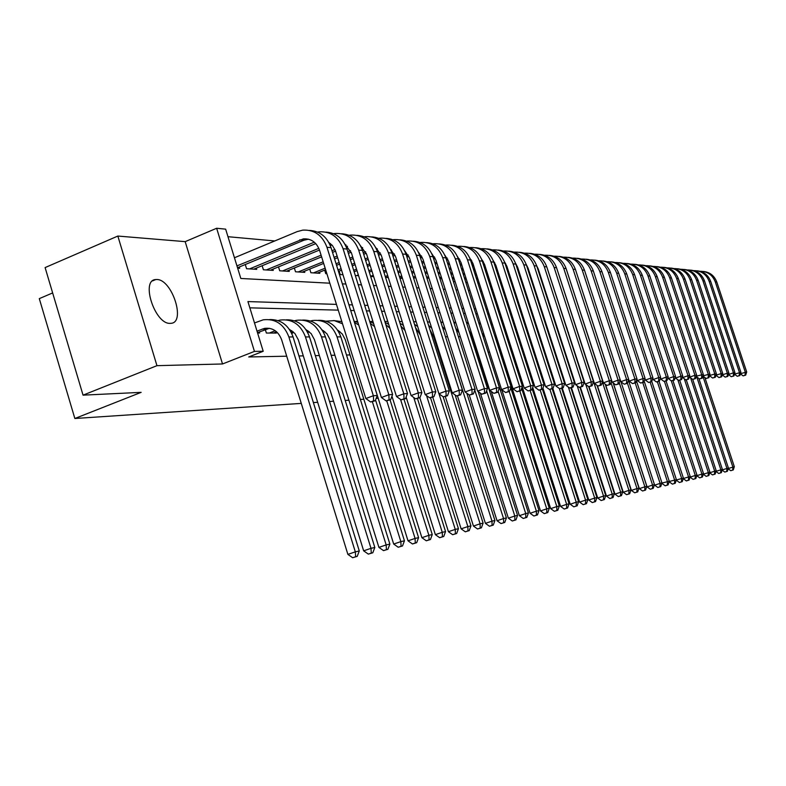 <?xml version="1.0" encoding="UTF-8"?>
<svg xmlns="http://www.w3.org/2000/svg" width="786" height="786" viewBox="0 0 786 786"><rect width="100%" height="100%" fill="white"/><g stroke="black" fill="none" stroke-linecap="round" stroke-linejoin="round"><path stroke-width="1.18" d="M156.827 279.521L155.756 279.551C140.38 279.924 154.93 324.392 170.12 323.36L170.955 323.321C186.095 322.633 172.065 279.236 156.827 279.521M52.652 292.932L39.3 298.631L74.847 418.496L301.274 403.395M74.847 418.496L141.146 392.352L83.051 395.152L45.107 267.584L117.841 236.055L156.945 365.667L222.517 363.967L254.448 351.401L216.641 228.264L225.651 229.148L240.821 278.47L329.835 283.196M222.517 363.967L185.182 241.646L117.841 236.055M185.182 241.646L216.641 228.264M274.776 240.948L227.979 236.704M83.051 395.152L156.945 365.667M308.033 333.146L308.122 332.183M291.577 333.107L292.647 333.107L292.343 332.114M265.304 329.56L266.375 333.038L276.387 333.067L276.063 332.036M237.647 268.164L239.681 268.291L239.288 267.004M245.271 264.528L246.568 268.724L256.727 269.352L256.344 268.114M262.151 265.717L263.398 269.775L273.253 270.384L272.88 269.185M278.499 266.876L279.708 270.787L289.258 271.386L288.904 270.227M294.357 267.997L295.526 271.779L304.791 272.359L304.437 271.239M309.733 269.087L310.873 272.732L319.853 273.292L319.519 272.211M324.657 270.129L325.758 273.666L326.888 273.734M339.139 271.15L340.21 274.569L342.991 274.736M355.301 275.513L358.583 275.709M370.668 276.466L373.674 276.652M385.543 277.399L388.313 277.566M399.956 278.293L401.617 278.401L401.332 277.507M413.927 279.168L413.682 278.303L415.676 277.517M441.408 278.254L442.557 280.956M452.707 279.04L453.542 281.643L455.143 281.742M465.823 282.41L467.375 282.508M477.878 283.166L479.264 283.255M489.599 283.893L490.828 283.972M500.996 284.611L501.881 284.66L501.655 283.962M543.607 287.263L544.158 287.303M336.457 304.388L247.924 301.578L263.212 351.273L248.72 356.962L286.703 356.205M298.965 355.96L303.298 355.871M315.324 355.636L319.362 355.547M331.161 355.311L334.924 355.243M346.508 355.007L350.006 354.938M488.411 352.167L489.619 352.148M499.886 351.941L500.535 351.932M553.344 315.726L552.804 315.717M543.342 315.471L542.684 315.451M533.075 315.196L532.289 315.176M522.533 314.921L521.609 314.901M511.696 314.646L510.635 314.616M500.564 314.351L499.356 314.321M489.128 314.056L487.752 314.017M477.357 313.752L475.815 313.712M465.253 313.437L463.534 313.388M452.785 313.113L450.889 313.064M439.954 312.779L437.871 312.72M426.739 312.435L424.45 312.376M413.122 312.081L410.606 312.013M399.072 311.718L396.331 311.639M384.59 311.335L381.603 311.256M369.636 310.951L366.394 310.863M354.201 310.549L350.684 310.46M338.245 310.136L249.85 307.837M257.592 333.018L259.596 333.028L259.262 331.957M522.818 388.618L521.707 388.687M512.492 389.306L511.254 389.384M501.9 390.013L500.525 390.102M490.356 390.78L489.501 390.839M392.302 397.323L391.516 397.372M378.282 398.256L376.14 398.394M363.83 399.219L360.361 399.445M348.925 400.212L345.201 400.457M333.539 401.233L329.55 401.508M317.662 402.294L313.388 402.579M263.212 351.273L254.448 351.401M342.362 283.854L345.899 284.041M358.19 284.699L361.452 284.866M373.507 285.505L376.514 285.672M388.343 286.3L391.104 286.438M402.727 287.057L405.252 287.195M416.668 287.794L418.977 287.922M430.188 288.511L432.29 288.629M443.304 289.209L445.22 289.317M456.047 289.887L457.776 289.975M468.427 290.545L469.969 290.624M480.442 291.184L481.828 291.252M492.134 291.803L493.353 291.871M503.502 292.402L504.573 292.461M514.555 292.991L515.488 293.04M525.323 293.561L526.119 293.6M535.797 294.121L536.465 294.151M545.995 294.662L546.545 294.691M551.9 311.246L551.35 311.227M541.878 310.922L541.21 310.902M531.591 310.598L530.796 310.568M521.03 310.264L520.106 310.234M510.183 309.92L509.112 309.88M499.031 309.566L497.813 309.527M487.566 309.193L486.2 309.153M475.785 308.819L474.243 308.77M463.652 308.436L461.942 308.377M451.174 308.043L449.278 307.974M438.323 307.631L436.23 307.562M425.088 307.208L422.789 307.139M411.442 306.776L408.926 306.697M397.372 306.324L394.631 306.245M382.87 305.862L379.874 305.774M367.887 305.39L364.645 305.282M352.433 304.899L348.905 304.791M257.484 332.665L269.401 328.293M257.012 331.132L264.43 328.401C272.575 327.408 278.313 331.211 281.643 339.798L347.884 554.385L355.321 551.86L288.884 336.948C283.923 324.137 275.375 318.428 263.231 319.823L254.497 322.948M355.636 556.724L352.659 557.736L357.217 556.36L355.636 556.724L355.321 551.86L359.281 550.966L293.08 336.939C288.659 325.139 280.848 319.352 269.637 319.568M359.281 550.966L357.217 556.36M352.659 557.736L347.884 554.385M236.95 265.884L303.357 238.875C311.109 238.443 316.512 242.255 319.568 250.292L365.844 398.541L373.36 395.731L326.956 247.266C322.398 235.279 314.341 229.561 302.807 230.121L297.187 231.615L234.454 257.759M237.519 267.731L303.917 240.231L308.485 239.18M373.645 400.87L370.638 401.99L375.217 400.762L373.645 400.87L373.36 395.731L377.28 395.486L331.034 247.629C327.045 236.773 319.863 231.035 309.478 230.406M377.28 395.486L375.217 400.762M370.638 401.99L365.844 398.541M273.489 333.058L276.613 331.82M269.313 333.048L275.218 330.71M289.395 329.354L294.848 333.431L298.297 339.729L363.643 550.829L370.992 548.333L305.459 336.929C300.557 324.323 292.117 318.703 280.121 320.069L278.057 320.6M371.277 553.128L368.339 554.12L372.81 552.774L371.277 553.128L370.992 548.333L374.824 547.478L309.517 336.919C305.165 325.325 297.462 319.627 286.409 319.823M374.824 547.478L372.81 552.774M368.339 554.12L363.643 550.829M291.292 332.527L293.207 331.771M290.574 331.201L291.832 330.71M305.98 329.609L311.158 333.618L314.429 339.67L378.901 547.38L386.162 544.924L321.503 336.899C316.67 324.5 308.328 318.978 296.479 320.315L294.563 320.796M386.417 549.65L383.519 550.632L387.901 549.306L386.417 549.65L386.162 544.924L389.876 544.089L325.433 336.899C321.14 325.502 313.545 319.892 302.649 320.069M389.876 544.089L387.901 549.306M383.519 550.632L378.901 547.38M307.65 332.37L309.281 331.721M306.933 331.093L307.935 330.71M322.054 329.865L326.956 333.795L330.061 339.601L393.688 544.05L400.85 541.623L337.047 336.88C332.272 324.677 324.038 319.234 312.327 320.55L310.558 320.993M401.076 546.28L398.217 547.243L402.52 545.946L401.076 546.28L400.85 541.623L404.446 540.817L340.849 336.88C336.624 325.679 329.137 320.148 318.389 320.305M404.446 540.817L402.52 545.946M398.217 547.243L393.688 544.05M323.488 332.223L324.854 331.692M322.791 331.004L323.527 330.71M337.636 330.12L342.264 333.971L345.211 339.542L408.013 540.817L415.077 538.43L372.397 401.813M415.293 543.018L412.463 543.971L416.688 542.694L415.293 543.018L415.077 538.43L418.574 537.644L375.531 399.966M341.831 321.631L333.647 320.541M342.509 323.783L334.247 320.609L326.052 321.189M418.574 537.644L416.688 542.694M412.463 543.971L408.013 540.817M249.545 268.91L314.282 242.186M253.78 269.166L315.775 243.611M328.794 242.422L332.517 245.664L335.494 250.852L381.416 397.51L388.834 394.749L343.06 248.7C338.56 236.91 330.621 231.281 319.234 231.831L317.593 232.096M389.09 399.799L386.123 400.899L390.613 399.701L389.09 399.799L388.834 394.749L392.627 394.503L347.009 249.054C343.089 238.384 336.005 232.735 325.777 232.106M392.627 394.503L390.613 399.701M386.123 400.899L381.416 397.51M266.287 269.952L318.841 248.356M329.58 243.935L330.434 243.591M270.394 270.207L319.489 250.046M330.317 245.605L331.898 244.957M344.916 244.122L351.46 253.023L396.488 396.508L403.808 393.796L358.662 250.086C354.221 238.482 346.38 232.951 335.131 233.481L333.628 233.717M404.043 398.767L401.115 399.848L405.507 398.669L404.043 398.767L403.808 393.796L407.482 393.56L362.474 250.429C358.613 239.956 351.647 234.395 341.556 233.747M407.482 393.56L405.507 398.669M401.115 399.848L396.488 396.508M282.518 270.964L321.091 255.175M331.997 250.714L334.944 249.506M345.476 245.203L346.066 244.957M286.497 271.209L321.621 256.855M332.517 252.394L335.593 251.137M346.194 246.804L347.5 246.273M360.519 245.782L366.649 254.32L411.078 395.545L418.309 392.872L373.763 251.441C369.381 240.015 361.639 234.562 350.527 235.083L349.161 235.289M418.516 397.765L415.627 398.836L419.94 397.667L418.516 397.765L418.309 392.872L421.866 392.646L377.467 251.766C373.664 241.469 366.787 235.987 356.834 235.338M421.866 392.646L419.94 397.667M415.627 398.836L411.078 395.545M298.248 271.946L323.164 261.797M334.07 257.346L337.155 256.089M347.854 251.736L350.527 250.646M302.109 272.192L323.665 263.408M334.581 258.967L337.666 257.71M348.355 253.357L351.185 252.208M361.57 247.973L362.621 247.551M375.639 247.403L381.377 255.578L425.216 394.611L432.359 391.978L388.392 252.738C384.069 241.499 376.425 236.124 365.451 236.635L364.213 236.822M432.546 396.802L429.687 397.844L433.921 396.704L432.546 396.802L432.359 391.978L435.798 391.762L391.988 253.063C388.235 242.933 381.456 237.539 371.65 236.881M435.798 391.762L433.921 396.704M429.687 397.844L425.216 394.611M338.835 332.095L339.955 331.653M338.147 330.916L338.658 330.719M359.143 337.499L421.895 537.683L428.881 535.325L386.761 400.86M429.068 539.844L426.277 540.788L430.423 539.54L429.068 539.844L428.881 535.325L432.261 534.568L390.062 399.897M357.905 322.398L354.024 321.13M358.73 325.04L354.417 322.407M341.704 321.209L341.075 321.376M432.261 534.568L430.423 539.54M426.277 540.788L421.895 537.683M313.506 272.899L325.149 268.173M336.074 263.742L339.159 262.485M349.858 258.142L352.708 256.993M363.201 252.728L365.618 251.746M317.249 273.135L325.64 269.736M336.555 265.304L339.65 264.057M350.35 259.714L353.199 258.555M363.692 254.3L366.276 253.249M376.474 249.123L377.28 248.789M390.298 248.985L395.643 256.796L438.912 393.707L445.967 391.114L402.579 254.006C398.315 242.933 390.76 237.637 379.923 238.138L378.803 238.305M446.134 395.859L443.314 396.891L447.47 395.761L446.134 395.859L445.967 391.114L449.307 390.897L406.067 254.32C402.373 244.358 395.692 239.042 386.014 238.374M449.307 390.897L447.47 395.761M443.314 396.891L438.912 393.707M391.959 396.223L435.365 534.647L442.263 532.318L400.546 399.445M442.43 536.779L439.669 537.703L443.746 536.474L442.43 536.779L442.263 532.318L445.544 531.582L403.975 399.239M373.497 323.272L369.803 321.729L372.849 321.179M374.509 326.495L370.324 323.41M357.512 321.14L355.655 321.553M445.544 531.582L443.746 536.474M439.669 537.703L435.365 534.647M338 269.912L341.085 268.665M351.804 264.332L354.643 263.182M365.146 258.928L367.769 257.877M378.076 253.711L380.237 252.827M338.471 271.416L341.556 270.168M352.275 265.845L355.125 264.695M365.628 260.451L368.251 259.39M378.557 255.224L380.905 254.271M390.907 250.233L391.487 250.007M404.515 250.518L409.496 257.975L452.205 392.823L459.171 390.269L416.344 255.234C412.129 244.318 404.672 239.111 393.963 239.602L392.951 239.74M459.319 394.945L456.528 395.967L460.616 394.857L459.319 394.945L459.171 390.269L462.414 390.062L419.724 255.538C416.079 245.733 409.496 240.506 399.946 239.828M462.414 390.062L460.616 394.857M456.528 395.967L452.205 392.823M406.126 397.077L448.433 531.7L455.251 529.4L413.731 397.47M455.399 533.792L452.667 534.716L456.666 533.498L455.399 533.792L455.251 529.4L458.435 528.683L417.474 398.581M388.648 324.245L385.12 322.447M389.905 328.253L385.788 324.559M458.435 528.683L456.666 533.498M452.667 534.716L448.433 531.7M353.671 270.305L356.52 269.156M367.033 264.921L369.656 263.86M379.962 259.714L382.369 258.741M392.489 254.664L394.425 253.888M354.132 271.76L356.982 270.62M367.494 266.385L370.118 265.324M380.424 261.178L382.831 260.205M392.951 256.138L395.083 255.283M418.309 252.031L422.927 259.125L465.096 391.978L471.983 389.453L429.696 256.423C425.54 245.674 418.162 240.536 407.58 241.017L406.686 241.135M472.101 394.061L469.35 395.063L473.359 393.973L472.101 394.061L471.983 389.453L475.127 389.257L432.978 256.717C429.392 247.079 422.888 241.911 413.465 241.233M475.127 389.257L473.359 393.973M469.35 395.063L465.096 391.978M419.812 397.716L461.117 528.84L467.857 526.571L426.543 395.574M467.984 530.904L465.292 531.808L469.222 530.619L467.984 530.904L467.857 526.571L470.952 525.873L430.531 397.785M403.375 325.355L399.995 323.282M405.016 330.572L400.831 325.915M387.724 321.297L384.855 321.612M470.952 525.873L469.222 530.619M465.292 531.808L461.117 528.84M356.667 275.591L358.337 274.923M368.85 270.708L371.473 269.647M381.79 265.511L384.197 264.538M394.326 260.48L396.527 259.596M406.47 255.607L408.17 254.919M369.292 272.123L371.916 271.072M382.242 266.926L384.649 265.963M394.778 261.905L396.979 261.021M406.922 257.032L408.838 256.256M431.701 253.505L435.975 260.245L477.613 391.143L484.412 388.657L442.665 257.582C438.549 246.991 431.268 241.921 420.815 242.393L420.009 242.501M484.52 393.206L481.798 394.199L485.738 393.118L484.52 393.206L484.412 388.657L487.467 388.471L445.839 257.867C442.312 248.376 435.896 243.287 426.601 242.609M487.467 388.471L485.738 393.118M481.798 394.199L477.613 391.143M432.742 397.136L473.437 526.06L480.099 523.82L438.991 393.766M480.207 528.094L477.544 528.988L481.405 527.819L480.207 528.094L480.099 523.82L483.105 523.142L443.147 396.773M417.71 326.612L414.468 324.235M420.422 335.19L415.519 327.546M402.157 321.503L399.475 321.612M483.105 523.142L481.405 527.819M477.544 528.988L473.437 526.06M445.298 396.557L485.414 523.358L491.997 521.147L433.597 336.752L429.913 329.648M492.085 525.362L489.452 526.247L493.254 525.097L492.085 525.362L491.997 521.147L494.915 520.489L455.133 394.955M431.71 328.116L428.547 325.335M416.187 321.779L413.672 321.7M494.915 520.489L493.254 525.097M489.452 526.247L485.414 523.358M457.481 395.898L497.047 520.735L503.551 518.544L444.296 332.989M503.63 522.71L501.026 523.574L504.769 522.444L503.63 522.71L503.551 518.544L506.4 517.905L466.805 393.216M445.416 329.982L442.272 326.612M429.745 321.926L428.665 321.975M429.804 322.122L427.456 321.896M506.4 517.905L504.769 522.444M501.026 523.574L497.047 520.735M469.242 394.985L508.365 518.18L514.801 516.019L474.783 390.17M514.859 520.126L512.285 520.99L515.96 519.87L514.859 520.126L514.801 516.019L517.561 515.4L478.163 391.546M459.044 332.783L455.693 328.155M442.931 322.142L440.858 322.152L443.049 322.525M517.561 515.4L515.96 519.87M512.285 520.99L508.365 518.18M480.384 393.167L519.379 515.695L525.736 513.563L486.613 390.76M525.785 517.62L523.24 518.465L526.856 517.365L525.785 517.62L525.736 513.563L528.418 512.963L472.248 336.703L468.878 330.149M455.742 322.417L453.827 322.299M455.929 322.997L453.905 322.515M528.418 512.963L526.856 517.365M523.24 518.465L519.379 515.695M470.568 332.773L471.836 334.089M491.24 391.418L530.088 513.278L536.376 511.175L498.118 391.31M536.406 515.174L533.89 516.019L537.457 514.928L536.406 515.174L536.376 511.175L538.99 510.586L482.093 333.343M468.21 322.741L466.452 322.525M468.466 323.518L466.579 322.948M538.99 510.586L537.457 514.928M533.89 516.019L530.088 513.278M482.024 333.136L484.736 336.85M501.812 389.738L540.522 510.929L546.742 508.847L509.23 391.556M546.761 512.796L544.266 513.622L547.773 512.56L546.761 512.796L546.742 508.847L549.286 508.267L510.762 387.852M480.354 323.125L478.723 322.82M480.659 324.107L478.929 323.449M549.286 508.267L547.773 512.56M544.266 513.622L540.522 510.929M494.502 335.131L496.379 338.933L550.672 508.63L556.822 506.577L519.821 391.045M556.832 510.478L554.376 511.303L557.824 510.252L556.832 510.478L556.822 506.577L559.308 506.017L521.619 388.402M492.164 323.557L490.68 323.184M492.547 324.756L490.955 324.029M559.308 506.017L557.824 510.252M554.376 511.303L550.672 508.63M522.218 386.751L560.575 506.4L566.657 504.366L530.128 390.544M566.647 508.228L564.22 509.033L567.62 508.002L566.647 508.228L566.657 504.366L569.074 503.826L532.191 388.913M503.669 324.048L502.333 323.616M504.131 325.463L502.676 324.687M492.046 323.193L491.348 323.331M569.074 503.826L567.62 508.002M564.22 509.033L560.575 506.4M532.721 387.439L570.214 504.229L576.236 502.215L540.178 390.043M576.217 506.027L573.809 506.823L577.16 505.811L576.217 506.027L576.236 502.215L578.584 501.684L542.428 389.237M514.889 324.579L513.68 324.107M515.429 326.249L514.103 325.424M503.404 323.213L502.254 323.38M578.584 501.684L577.16 505.811M573.809 506.823L570.214 504.229M542.949 388.088L579.616 502.107L585.57 500.112L549.935 389.414M585.541 503.885L583.163 504.671L586.464 503.669L585.541 503.885L585.57 500.112L587.869 499.601L552.175 388.765M525.824 325.168L524.743 324.667M526.453 327.133L525.254 326.249M514.476 323.282L513.445 323.37M587.869 499.601L586.464 503.669M583.163 504.671L579.616 502.107M552.863 388.52L588.783 500.034L594.678 498.069L559.347 388.52M594.638 501.792L592.28 502.578L595.533 501.586L594.638 501.792L594.678 498.069L596.918 497.567L561.666 388.304M536.494 325.817L535.551 325.306M537.241 328.126L536.16 327.202M525.254 323.4L524.35 323.429M596.918 497.567L595.533 501.586M592.28 502.578L588.783 500.034M370.609 276.299L373.232 275.247M383.558 271.111L385.965 270.148M396.105 266.1L398.305 265.216M408.258 261.237L410.272 260.431M420.038 256.521L421.522 255.931M383.99 272.487L386.398 271.524M396.537 267.476L398.748 266.592M408.691 262.612L410.705 261.807M420.471 257.906L422.19 257.219M444.699 254.939L448.639 261.325L489.766 390.347L496.487 387.891L455.251 258.702C451.193 248.258 444.002 243.267 433.656 243.719L432.958 243.817M496.575 392.371L493.883 393.344L497.754 392.293L496.575 392.371L496.487 387.891L499.444 387.704L458.346 258.977C454.858 249.634 448.531 244.623 439.354 243.935M499.444 387.704L497.754 392.293M493.883 393.344L489.766 390.347M385.268 276.534L387.675 275.572M397.814 271.534L400.025 270.649M409.978 266.69L411.992 265.884M421.768 261.984L423.605 261.257M433.204 257.425L434.481 256.914M386.673 277.468L388.097 276.898M398.237 272.86L400.447 271.985M410.4 268.016L412.414 267.22M422.19 263.32L424.027 262.593M433.626 258.771L435.149 258.162M457.334 256.354L460.95 262.377L501.566 389.561L508.208 387.144L467.483 259.793C463.475 249.496 456.361 244.574 446.143 245.026L445.534 245.104M508.277 391.566L505.624 392.528L509.436 391.477L508.277 391.566L508.208 387.144L511.087 386.967L470.49 260.058C467.051 250.862 460.802 245.92 451.754 245.222M511.087 386.967L509.436 391.477M505.624 392.528L501.566 389.561M399.485 276.79L401.685 275.915M411.648 271.956L413.662 271.16M423.448 267.269L425.275 266.542M434.884 262.721L436.554 262.062M445.986 258.319L447.067 257.887M399.887 278.077L402.098 277.203M412.06 273.253L414.075 272.447M423.851 268.566L425.688 267.839M435.297 264.017L436.967 263.359M446.399 259.616L447.735 259.085M469.606 257.739L472.917 263.398L513.042 388.805L519.605 386.417L479.381 260.854C475.412 250.705 468.387 245.841 458.287 246.283L457.757 246.352M519.664 390.77L517.041 391.723L520.784 390.701L519.664 390.77L519.605 386.417L522.405 386.24L482.299 261.119C478.91 252.051 472.74 247.177 463.799 246.48M522.405 386.24L520.784 390.701M517.041 391.723L513.042 388.805M413.269 277.065L415.283 276.259M425.069 272.388L426.906 271.661M436.515 267.849L438.185 267.191M447.627 263.457L449.13 262.858M458.405 259.184L459.299 258.83M425.462 273.636L427.299 272.909M436.918 269.107L438.578 268.448M448.03 264.715L449.533 264.116M458.808 260.441L459.957 259.989M481.543 259.095L484.549 264.391L524.203 388.068L530.688 385.72L490.936 261.885C487.025 251.874 480.079 247.079 470.087 247.511L469.635 247.57M530.727 390.013L528.133 390.947L531.817 389.935L530.727 390.013L530.688 385.72L533.409 385.543L493.785 262.141C490.435 253.21 484.343 248.396 475.52 247.698M533.409 385.543L531.817 389.935M528.133 390.947L524.203 388.068M426.641 277.34L428.478 276.613M438.097 272.821L439.757 272.162M449.209 268.429L450.712 267.839M459.997 264.175L461.353 263.634M470.48 260.028L471.187 259.753M427.024 278.558L428.861 277.831M438.48 274.039L440.15 273.381M449.602 269.647L451.105 269.058M460.39 265.393L461.746 264.862M470.873 261.257L471.846 260.873M493.156 260.431L495.868 265.363L535.05 387.351L541.466 385.032L502.185 262.888C498.324 253.013 491.447 248.278 481.572 248.7L481.199 248.749M541.485 389.267L538.921 390.19L542.546 389.188L541.485 389.267L541.466 385.032L544.108 384.855L504.956 263.133C501.655 254.34 495.642 249.584 486.917 248.887M544.108 384.855L542.546 389.188M538.921 390.19L535.05 387.351M439.629 277.635L441.29 276.977M450.751 273.253L452.255 272.663M461.549 269.009L462.895 268.478M472.032 264.882L473.231 264.401M482.221 260.864L482.751 260.657M440.003 278.814L441.673 278.156M451.125 274.442L452.628 273.842M461.922 270.188L463.278 269.657M472.415 266.061L473.614 265.589M482.604 262.062L483.41 261.738M504.455 261.738L506.882 266.307L545.602 386.653L551.949 384.364L513.13 263.86C509.308 254.124 502.519 249.457 492.753 249.869L492.449 249.899M551.959 388.539L549.424 389.453L552.99 388.471L551.959 388.539L551.949 384.364L554.523 384.197L515.822 264.106C512.57 255.43 506.626 250.744 498.019 250.046M554.523 384.197L552.99 388.471M549.424 389.453L545.602 386.653M452.235 277.93L453.748 277.34M463.042 273.695L464.388 273.164M473.536 269.578L474.734 269.097M483.724 265.57L484.795 265.157M452.608 279.079L454.112 278.49M463.406 274.845L464.762 274.314M473.899 270.728L475.108 270.256M484.097 266.729L485.168 266.307M494.011 262.838L494.659 262.583M515.449 263.035L517.61 267.22L555.879 385.975L562.157 383.715L523.79 264.813C520.008 255.195 513.287 250.587 503.63 250.999L503.404 251.019M562.157 387.832L559.652 388.736L563.159 387.763L562.157 387.832L562.157 383.715L564.662 383.548L526.414 265.049C523.191 256.501 517.326 251.874 508.817 251.176M564.662 383.548L563.159 387.763M559.652 388.736L555.879 385.975M464.497 278.244L465.843 277.713M474.99 274.127L476.198 273.656M485.188 270.138L486.259 269.726M495.101 266.257L496.045 265.894M464.85 279.354L466.206 278.824M475.353 275.247L476.552 274.776M485.552 271.258L486.613 270.846M495.465 267.387L496.398 267.014M505.103 263.615L505.604 263.418M526.158 264.302L528.054 268.114L565.891 385.307L572.09 383.077L534.166 265.737C530.432 256.246 523.79 251.697 514.231 252.1L514.064 252.119M572.08 387.154L569.604 388.038L573.063 387.085L572.08 387.154L572.09 383.077L574.537 382.92L536.72 265.963C533.547 257.533 527.75 252.974 519.34 252.267M574.537 382.92L573.063 387.085M569.604 388.038L565.891 385.307M466.422 282.449L467.257 282.125M476.404 278.549L477.613 278.087M486.613 274.569L487.674 274.157M496.526 270.698L497.469 270.335M506.174 266.935L506.99 266.621M476.748 279.639L477.957 279.168M486.956 275.66L488.027 275.238M496.88 271.789L497.813 271.425M506.528 268.026L507.343 267.712M536.583 265.56L538.233 268.979L575.637 384.668L581.768 382.458L544.276 266.641C540.581 257.268 534.008 252.778 524.557 253.171L524.449 253.18M581.748 386.486L579.292 387.36L582.701 386.417L581.748 386.486L581.768 382.458L584.155 382.31L546.761 266.867C543.627 258.545 537.909 254.035 529.597 253.338M584.155 382.31L582.701 386.417M579.292 387.36L575.637 384.668M477.78 282.842L478.988 282.38M487.988 278.873L489.059 278.46M497.911 275.012L498.855 274.648M507.569 271.258L508.375 270.934M516.952 267.604L517.65 267.328M488.332 279.934L489.393 279.511M498.255 276.073L499.189 275.709M507.903 272.32L508.719 271.995M517.296 268.665L517.994 268.39M546.751 266.808L585.138 384.04L591.2 381.858L554.13 267.515C550.475 258.27 543.971 253.839 534.618 254.222L534.578 254.222M591.17 385.828L588.743 386.702L592.094 385.769L591.17 385.828L591.2 381.858L593.518 381.711L556.557 267.731C553.452 259.537 547.803 255.077 539.589 254.379M593.518 381.711L592.094 385.769M588.743 386.702L585.138 384.04M489.334 283.048L490.395 282.636M499.257 279.197L500.201 278.834M508.915 275.454L509.731 275.129M518.308 271.809L519.006 271.534M527.445 268.252L528.025 268.026M490.051 283.923L490.729 283.667M499.591 280.229L500.525 279.865M509.249 276.476L510.055 276.161M518.642 272.84L519.33 272.565M527.779 269.293L528.359 269.067M556.655 268.046L594.393 383.421L600.396 381.279L563.739 268.38C560.123 259.242 553.698 254.861 544.443 255.234M600.347 385.199L597.95 386.054L601.261 385.13L600.347 385.199L600.396 381.279L602.656 381.131L566.097 268.586C563.041 260.49 557.451 256.098 549.326 255.391M602.656 381.131L601.261 385.13M597.95 386.054L594.393 383.421M500.564 283.265L501.507 282.901M510.222 279.531L511.038 279.207M519.625 275.886L520.322 275.621M528.772 272.349L529.351 272.123M500.888 284.267L501.822 283.903M510.546 280.523L511.362 280.209M519.949 276.888L520.637 276.623M529.096 273.351L529.676 273.125M566.342 269.323L603.422 382.831L609.356 380.709L573.102 269.215C569.545 260.215 563.198 255.882 554.071 256.226M609.307 384.58L606.93 385.425L610.191 384.511L609.307 384.58L609.356 380.709L611.567 380.562L575.411 269.421C572.385 261.433 566.853 257.091 558.836 256.383M611.567 380.562L610.191 384.511M606.93 385.425L603.422 382.831M562.265 388.088L597.724 498.019L603.55 496.074L568.376 387.134M603.51 499.749L601.172 500.525L604.385 499.552L603.51 499.749L603.55 496.074L605.741 495.583L570.931 387.842M546.918 326.534L546.093 326.013M547.803 329.275L546.83 328.302M535.767 323.567L534.981 323.547M605.741 495.583L604.385 499.552M601.172 500.525L597.724 498.019M571.432 387.665L606.448 496.054L612.215 494.129L577.189 385.808M612.166 497.764L609.857 498.53L613.021 497.567L612.166 497.764L612.215 494.129L614.357 493.647L579.95 387.311M557.097 327.32L556.39 326.809M558.188 330.69L557.303 329.619M546.024 323.773L545.346 323.724M614.357 493.647L613.021 497.567M609.857 498.53L606.448 496.054M580.382 387.243L614.966 494.129L620.675 492.233L585.796 384.521M620.616 495.819L618.327 496.575L621.451 495.632L620.616 495.819L620.675 492.233L622.758 491.761L588.714 386.673M567.05 328.204L566.47 327.713M555.977 323.871L555.447 323.871M568.484 332.635L567.639 331.328M556.026 324.019L555.466 323.95M622.758 491.761L621.451 495.632M618.327 496.575L614.966 494.129M589.068 386.673L623.278 492.252L628.938 490.376L578.123 334.247M628.859 493.922L626.599 494.679L629.674 493.736L628.859 493.922L628.938 490.376L630.971 489.914L597.055 385.386M630.971 489.914L629.674 493.736M626.599 494.679L623.278 492.252M511.499 283.491L512.315 283.176M520.902 279.855L521.599 279.59M530.049 276.328L530.638 276.102M511.814 284.463L512.629 284.149M521.216 280.838L521.914 280.563M530.363 277.301L530.953 277.075M575.814 270.679L612.225 382.242L618.101 380.149L582.239 270.03C578.732 261.158 572.463 256.884 563.454 257.189M618.032 383.971L615.684 384.806L618.896 383.912L618.032 383.971L618.101 380.149L620.252 380.011L584.489 270.227C581.502 262.347 576.04 258.054 568.101 257.356M620.252 380.011L618.896 383.912M615.684 384.806L612.225 382.242M522.15 283.717L522.837 283.451M531.297 280.189L531.886 279.973M522.454 284.67L523.152 284.404M531.611 281.142L532.191 280.916M585.187 272.378L620.812 381.682L626.629 379.609L591.151 270.816C587.692 262.082 581.512 257.857 572.611 258.132M626.56 383.381L624.231 384.207L627.395 383.322L626.56 383.381L626.629 379.609L628.731 379.471L593.351 271.013C590.394 263.231 584.99 258.997 577.15 258.299M628.731 379.471L627.395 383.322M624.231 384.207L620.812 381.682M532.515 283.952L533.095 283.736M532.81 284.886L533.399 284.66M628.692 379.579L629.193 381.122L634.95 379.078L599.856 271.592C596.436 262.986 590.335 258.8 581.552 259.056M634.872 382.811L632.573 383.627L635.687 382.753L634.872 382.811L634.95 379.078L637.004 378.94L601.997 271.789C599.079 264.106 593.735 259.911 585.973 259.213M637.004 378.94L635.687 382.753M632.573 383.627L629.193 381.122M636.915 379.176L637.377 380.581L643.076 378.557L608.344 272.359C604.984 263.86 598.961 259.724 590.276 259.95M642.987 382.251L640.708 383.057L643.793 382.192L642.987 382.251L643.076 378.557L645.08 378.43L610.437 272.546C607.558 264.951 602.273 260.814 594.599 260.117M645.08 378.43L643.793 382.192M640.708 383.057L637.377 380.581M597.399 385.651L631.404 490.425L636.994 488.558L602.371 381.947M636.915 492.075L634.675 492.812L637.711 491.889L636.915 492.075L636.994 488.558L638.989 488.116L605.21 384.148M638.989 488.116L637.711 491.889M634.675 492.812L631.404 490.425M644.952 378.783L645.375 380.051L651.014 378.056L616.646 273.096C613.326 264.715 607.372 260.628 598.794 260.824M650.916 381.701L648.656 382.497L651.692 381.642L650.916 381.701L651.014 378.056L652.96 377.928L618.69 273.273C615.831 265.786 610.614 261.689 603.019 260.991M652.96 377.928L651.692 381.642M648.656 382.497L645.375 380.051M605.436 384.325L639.332 488.637L644.874 486.789L610.928 382.399M644.785 490.268L642.575 490.995L645.561 490.081L644.785 490.268L644.874 486.789L646.819 486.357L613.178 382.949M646.819 486.357L645.561 490.081M642.575 490.995L639.332 488.637M652.802 378.4L653.176 379.54L658.756 377.555L624.752 273.813C621.471 265.55 615.595 261.512 607.126 261.689M658.658 381.161L656.428 381.957L659.425 381.112L658.658 381.161L658.756 377.555L660.672 377.437L626.747 273.99C623.927 266.592 618.759 262.544 611.243 261.856M660.672 377.437L659.425 381.112M656.428 381.957L653.176 379.54M613.296 383.047L647.084 486.888L652.567 485.06L619.28 382.821M652.478 488.499L650.287 489.226L653.235 488.322L652.478 488.499L652.567 485.06L654.473 484.638L620.969 381.79L654.659 485.178L660.093 483.37L627.434 383.214M654.473 484.638L653.235 488.322M650.287 489.226L647.084 486.888M660.466 378.017L660.8 379.039L666.332 377.074L632.671 274.52C629.429 266.366 623.632 262.367 615.251 262.524M666.223 380.64L664.013 381.426L666.97 380.591L666.223 380.64L666.332 377.074L668.198 376.956L634.616 274.697C631.826 267.387 626.717 263.379 619.289 262.691M668.198 376.956L666.97 380.591M664.013 381.426L660.8 379.039M659.994 486.77L657.823 487.487L660.731 486.593L659.994 486.77L660.093 483.37L661.95 482.958L628.456 380.267M661.95 482.958L660.731 486.593M657.823 487.487L654.659 485.178M667.962 377.644L668.257 378.538L673.73 376.602L640.413 275.208C637.22 267.171 631.482 263.212 623.21 263.339M673.612 380.129L671.421 380.905L674.349 380.08L673.612 380.129L673.73 376.602L675.557 376.494L642.319 275.385C639.558 268.154 634.499 264.204 627.149 263.507M675.557 376.494L674.349 380.08M671.421 380.905L668.257 378.538M661.92 483.046L667.452 481.72L635.196 382.929M667.343 485.08L665.192 485.787L668.071 484.913L667.343 485.08L667.452 481.72L669.259 481.307L636.405 380.689M669.259 481.307L668.071 484.913M665.192 485.787L662.067 483.508M675.282 377.28L675.538 378.056L680.961 376.15L647.978 275.886C644.825 267.947 639.156 264.037 630.981 264.145M680.843 379.628L678.672 380.395L681.55 379.579L680.843 379.628L680.961 376.15L682.749 376.032L649.845 276.053C647.114 268.91 642.113 265 634.833 264.312M682.749 376.032L681.55 379.579M678.672 380.395L675.538 378.056M669.191 481.513L674.643 480.099L642.752 382.556M674.526 483.429L672.394 484.137L675.233 483.262L674.526 483.429L674.643 480.099L676.412 479.706L644.166 381.092M676.412 479.706L675.233 483.262M672.394 484.137L669.308 481.867M682.445 376.916L682.67 377.585L688.035 375.698L655.377 276.544C652.262 268.704 646.662 264.833 638.576 264.931M687.907 379.137L685.765 379.893L688.605 379.098L687.907 379.137L688.035 375.698L689.774 375.58L657.204 276.711C654.502 269.657 649.55 265.786 642.349 265.098M689.774 375.58L688.605 379.098M685.765 379.893L682.67 377.585M676.314 480.01L681.678 478.517L650.15 382.192M681.55 481.808L679.448 482.516L682.248 481.651L681.55 481.808L681.678 478.517L683.407 478.134L651.761 381.456M683.407 478.134L682.248 481.651M679.448 482.516L676.392 480.275M689.45 376.563L689.636 377.133L694.952 375.256L662.618 277.193C659.542 269.451 654.001 265.619 646.013 265.697M694.814 378.665L692.692 379.412L695.502 378.616L694.814 378.665L694.952 375.256L696.661 375.148L664.396 277.35C661.724 270.374 656.831 266.542 649.698 265.865M696.661 375.148L695.502 378.616M716.036 471.305L722.373 469.37L692.721 379.412L689.636 377.133M683.27 478.546L688.556 476.974L657.381 381.829M688.428 480.226L686.345 480.924L689.116 480.079L688.428 480.226L688.556 476.974L690.255 476.591L659.002 381.259M690.255 476.591L689.116 480.079M686.345 480.924L683.329 478.703M696.298 376.219L701.721 374.824L669.701 277.822C666.656 270.178 661.183 266.385 653.284 266.444M701.584 378.194L699.471 378.94L702.252 378.154L701.584 378.194L701.721 374.824L703.391 374.716L671.441 277.979C668.798 271.082 663.944 267.299 656.89 266.611M703.391 374.716L702.252 378.154M699.471 378.94L696.455 376.681M690.088 477.102L695.296 475.461L664.435 381.397M695.158 478.684L693.085 479.372L695.826 478.536L695.158 478.684L695.296 475.461L696.956 475.088L666.047 380.915M696.956 475.088L695.826 478.536M693.085 479.372L690.108 477.181M702.998 375.875L708.343 374.401L676.628 278.44C673.622 270.895 668.218 267.142 660.397 267.181M708.196 377.742L706.113 378.469L708.854 377.693L708.196 377.742L708.343 374.401L709.974 374.303L678.338 278.598C675.724 271.779 670.92 268.026 663.924 267.348M709.974 374.303L708.854 377.693M706.113 378.469L703.126 376.239M701.751 477.171L699.697 477.849L702.399 477.023L701.751 477.171L701.888 473.978L671.283 380.797M699.697 477.849L696.76 475.687L703.509 473.614L672.944 380.571M703.509 473.614L702.399 477.023M709.562 375.541L714.818 373.989L683.407 279.05C680.44 271.592 675.095 267.879 667.363 267.898M714.671 377.29L712.607 378.017L715.309 377.251L714.671 377.29L714.818 373.989L716.419 373.89L685.087 279.197C682.494 272.457 677.738 268.743 670.822 268.065M716.419 373.89L715.309 377.251M712.607 378.017L709.65 375.806M708.196 475.687L706.162 476.355L708.834 475.54L708.196 475.687L708.333 472.533L677.837 379.776M703.323 474.194L709.925 472.17L679.693 380.237M709.925 472.17L708.834 475.54M706.162 476.355L703.303 474.253M715.987 375.207L721.165 373.586L690.049 279.639C687.121 272.27 681.835 268.596 674.182 268.606M721.008 376.858L718.964 377.565L721.636 376.808L721.008 376.858L721.165 373.586L722.727 373.488L691.69 279.787C689.125 273.115 684.419 269.441 677.571 268.773M722.727 373.488L721.636 376.808M718.964 377.565L716.046 375.384M714.513 474.233L712.499 474.901L715.142 474.096L714.513 474.233L714.661 471.109L684.272 378.783M709.748 472.73L716.213 470.755L686.296 379.864M716.213 470.755L715.142 474.096M712.499 474.901L709.709 472.848M722.275 374.883L727.374 373.193L696.553 280.219C693.655 272.939 688.428 269.303 680.863 269.293M727.217 376.425L725.193 377.133L727.836 376.386L727.217 376.425L727.374 373.193L728.907 373.095L698.165 280.366C695.62 273.764 690.963 270.129 684.174 269.46M728.907 373.095L727.836 376.386M725.193 377.133L722.305 374.971M720.703 472.818L718.699 473.477L721.312 472.671L720.703 472.818L720.85 469.714L690.57 377.83M722.373 469.37L721.312 472.671M718.699 473.477L715.987 471.472M731.285 376.71L733.898 375.963L731.285 376.71L728.435 374.558L733.456 372.8L702.93 280.789C700.061 273.597 694.893 269.991 687.406 269.971M733.299 376.003L733.456 372.8L734.959 372.711L704.502 280.926C701.986 274.402 697.369 270.806 690.648 270.138M734.959 372.711L733.898 375.963M726.755 471.423L724.78 472.072L727.355 471.286L726.755 471.423L726.912 468.358L696.75 376.897M722.206 469.91L728.406 468.014L698.872 378.488M728.406 468.014L727.355 471.286M724.78 472.072L722.138 470.116M739.253 375.59L737.258 376.288L739.842 375.551L739.253 375.59L739.42 372.426L709.168 281.349C706.339 274.235 701.22 270.669 693.812 270.639M734.488 374.146L740.893 372.328L710.711 281.476C708.225 275.021 703.647 271.465 696.986 270.797M740.893 372.328L739.842 375.551M737.258 376.288L734.478 374.195M732.699 470.057L730.734 470.706L733.289 469.92L732.699 470.057L732.857 467.022L702.88 376.239M728.239 468.544L734.321 466.688L704.885 377.555M734.321 466.688L733.289 469.92M730.734 470.706L728.16 468.8M745.089 375.187L743.114 375.875L745.668 375.148L745.089 375.187L745.256 372.053L715.28 281.889C712.48 274.864 707.42 271.327 700.09 271.288M740.432 373.733L746.7 371.955L716.793 282.027C714.327 275.64 709.797 272.113 703.205 271.445M746.7 371.955L745.668 375.148M743.114 375.875L740.402 373.841M262.17 329.079L266.444 329.108M288.884 336.948L293.08 336.939M299.751 239.838L303.917 240.231M326.956 247.266L331.034 247.629M305.459 336.929L309.517 336.919M321.503 336.899L325.433 336.899M337.047 336.88L340.849 336.88M343.06 248.7L347.009 249.054M358.662 250.086L362.474 250.429M373.763 251.441L377.467 251.766M388.392 252.738L391.988 253.063M402.579 254.006L406.067 254.32M416.344 255.234L419.724 255.538M429.696 256.423L432.978 256.717M442.665 257.582L445.839 257.867M433.597 336.752L434.442 336.752M445.859 336.742L447.568 336.742M458.415 336.722L460.301 336.722M470.971 336.713L472.248 336.703M455.251 258.702L458.346 258.977M467.483 259.793L470.49 260.058M479.381 260.854L482.299 261.119M490.936 261.885L493.785 262.141M502.185 262.888L504.956 263.133M513.13 263.86L515.822 264.106M523.79 264.813L526.414 265.049M534.166 265.737L536.72 265.963M544.276 266.641L546.761 266.867M554.13 267.515L556.557 267.731M563.739 268.38L566.097 268.586M573.102 269.215L575.411 269.421M582.239 270.03L584.489 270.227M591.151 270.816L593.351 271.013M599.856 271.592L601.997 271.789M608.344 272.359L610.437 272.546M616.646 273.096L618.69 273.273M624.752 273.813L626.747 273.99M632.671 274.52L634.616 274.697M640.413 275.208L642.319 275.385M647.978 275.886L649.845 276.053M655.377 276.544L657.204 276.711M662.618 277.193L664.396 277.35M669.701 277.822L671.441 277.979M676.628 278.44L678.338 278.598M683.407 279.05L685.087 279.197M690.049 279.639L691.69 279.787M696.553 280.219L698.165 280.366M702.93 280.789L704.502 280.926M709.168 281.349L710.711 281.476M715.28 281.889L716.793 282.027M155.756 279.551L152.553 280.897M264.43 328.401L268.694 328.42M303.357 238.875L307.513 239.268"/></g></svg>
